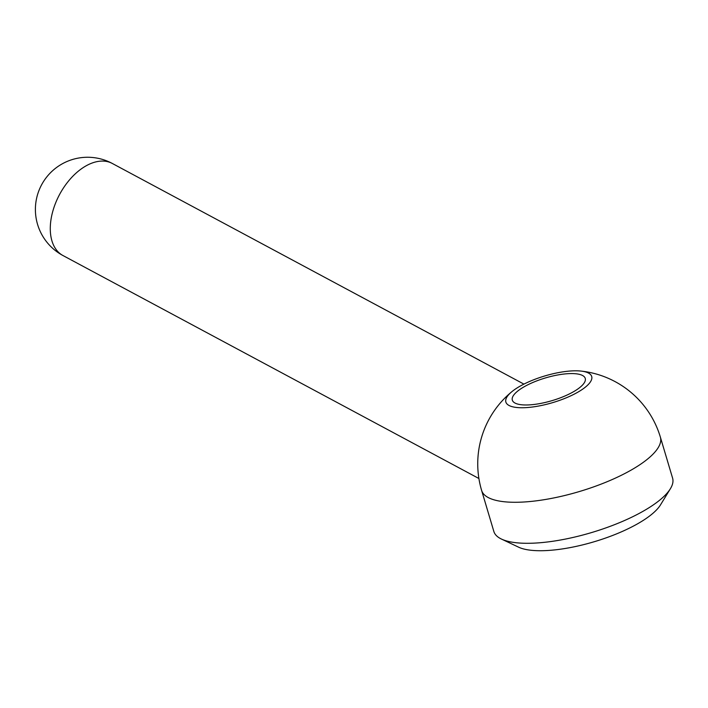 <?xml version="1.0" encoding="UTF-8"?>
<svg xmlns="http://www.w3.org/2000/svg" width="708" height="708" viewBox="0 0 708 708"><rect width="100%" height="100%" fill="white"/><g stroke="black" fill="none" stroke-linecap="round" stroke-linejoin="round"><path stroke-width="1.06" d="M519.902 386.267A44.763 13.903 163.4 0 1 580.817 371.054A44.763 13.903 163.4 0 1 577.666 392.285A44.763 13.903 163.4 0 1 521.292 407.746A44.763 13.903 163.4 0 1 512.008 391.568A44.763 13.903 163.4 0 1 519.902 386.267M573.33 391.834A38.055 11.824 163.4 0 1 535.478 404.277A38.055 11.824 163.4 0 1 512.318 400.144A38.055 11.824 163.4 0 1 524.239 386.718A38.055 11.824 163.4 0 1 562.09 374.275A38.055 11.824 163.4 0 1 585.25 378.408A38.055 11.824 163.4 0 1 573.33 391.834M660.378 437.155L672.6 478.165A93.261 28.975 163.4 0 1 670.396 488.706A93.261 28.975 163.4 0 1 643.395 511.087A93.261 28.975 163.4 0 1 501.468 539.071A93.261 28.975 163.4 0 1 493.848 531.451L481.626 490.449A93.261 28.975 163.4 0 0 538.381 500.556A93.261 28.975 163.4 0 0 631.164 470.077A93.261 28.975 163.4 0 0 660.378 437.155A93.261 93.261 0 0 0 580.817 371.054M670.396 488.706L660.502 504.875A78.34 24.337 163.4 0 1 637.82 523.672A78.34 24.337 163.4 0 1 518.601 547.178L501.468 539.071M112.298 163.459A52.224 52.224 0 0 0 35.4 210.17A52.224 52.224 0 0 0 62.95 255.526A52.224 31.807 -61.8 0 1 52.374 212.86A52.224 31.807 -61.8 0 1 85.818 165.991A52.224 31.807 -61.8 0 1 112.298 163.459L523.92 384.117M62.95 255.526L478.9 478.502M512.008 391.568A93.261 93.261 0 0 0 481.626 490.449"/></g></svg>
